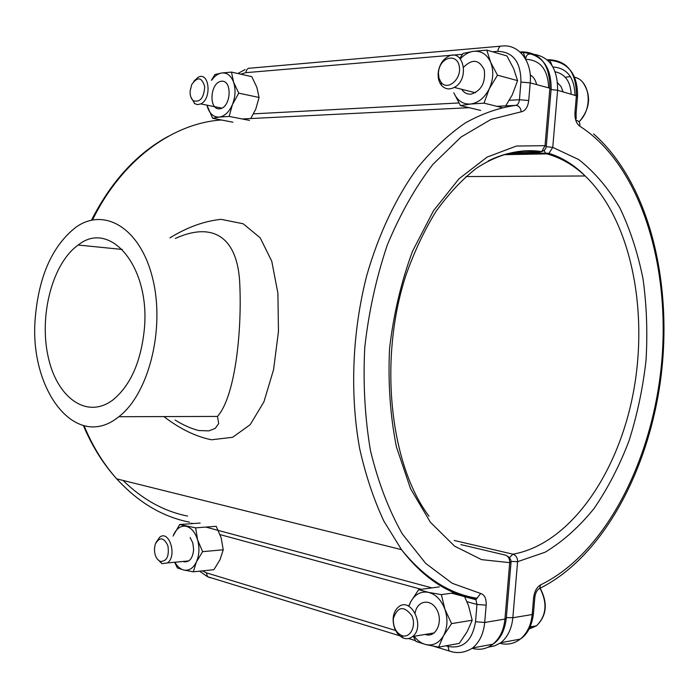 <?xml version="1.0" encoding="UTF-8"?>
<svg xmlns="http://www.w3.org/2000/svg" width="699" height="699" viewBox="0 0 699 699"><rect width="100%" height="100%" fill="white"/><g stroke="black" fill="none" stroke-linecap="round" stroke-linejoin="round"><path stroke-width="1.05" d="M169.936 237.852C187.349 227.184 204.423 221.024 221.146 219.355L243.138 223.767L260.177 237.791L271.771 261.234L277.905 293.257L278.464 331.457L273.571 369.657L263.925 401.829L250.207 424.66L232.645 437.294L211.474 439.776C195.737 436.578 179.87 428.854 163.863 416.587M536.596 84.596C535.644 80.088 533.529 76.864 530.226 74.924C533.529 76.864 535.644 80.088 536.596 84.596M118.813 416.718C75.247 452.498 27.995 388.225 35.439 315.948C39.31 275.109 52.713 245.594 75.667 227.42C104.177 206.659 140.403 227.9 152.653 278.438C165.279 328.696 148.738 394.07 118.813 416.718L217.476 416.429C234.986 396.805 241.863 333.004 239.844 285.603C238.481 239.871 215.545 220.299 175.327 238.446M144.361 328.949C150.364 266.205 109.865 219.303 78.183 245.034C52.643 263.077 39.022 314.803 48.013 356.071C56.567 397.626 87.034 420.082 113.36 399.592C130.713 385.035 141.049 361.488 144.361 328.949M557.636 82.866L561.07 86.589L563.036 91.77M155.938 542.607L159.774 537.094C169.481 529.624 177.441 556.649 167.288 562.966L161.932 563.647L157.03 558.693M154.453 548.584L155.274 544.198C159.555 536.64 163.767 537.164 167.909 545.779C169.341 556.317 166.79 561.524 160.237 561.411C156.375 559.322 154.444 555.05 154.453 548.584M393.118 618.886L393.257 617.304C393.878 612.805 395.59 609.397 398.395 607.073C410.855 596.002 425.822 626.688 412.55 636.562C409.658 638.807 406.512 639.27 403.096 637.96C396.499 634.491 393.179 628.13 393.118 618.886M393.284 619.707L393.397 618.405C397.652 606.435 403.742 605.439 411.685 615.417C416.901 625.745 409.998 639.174 401.506 635.426C396.08 632.578 393.336 627.335 393.284 619.707M193.789 81.302L198.097 77.283C209.333 71.036 212.173 98.891 200.753 103.915L197.424 104.623L194.768 103.679L190.836 97.012M190.102 91.22L191.718 84.57C197.502 76.409 201.845 77.082 204.72 86.589C203.933 97.947 200.132 102.657 193.317 100.735C191.037 98.769 189.971 95.597 190.102 91.22M555.233 71.805C565.098 74.015 570.401 81.407 571.144 93.972M438.133 73.71L438.43 71.071C439.758 64.413 442.886 59.616 447.814 56.68C463.472 47.287 470.296 79.337 454.245 87.419C449.195 89.944 444.896 89.192 441.349 85.173C439.016 82.167 437.95 78.349 438.133 73.71M438.439 72.923L438.684 70.748C440.754 57.021 456.692 53.089 459.199 65.942C462.1 78.611 447.876 91.316 441.086 82.368L438.981 78.157L438.439 72.923M223.226 549.79L221.19 537.889L216.209 526.303L195.633 527.85L197.581 539.846L202.605 551.66L196.419 561.917L193.317 571.817L213.929 569.694L220.045 559.628L223.226 549.79L202.605 551.66M174.619 562.267L177.38 567.946L183.767 570.026L193.317 571.817M173.064 536.046L179.66 524.53L195.633 527.85M200.194 523.053L179.66 524.53M183.103 561.454L184.204 561.83C189.717 562.188 192.863 558.038 193.64 549.379L192.767 542.835L190.102 537.531M173.64 534.656C176.707 528.295 180.849 525.508 186.074 526.286C191.29 527.649 195.126 532.166 197.581 539.846C199.696 547.763 199.302 555.128 196.419 561.917C193.221 568.322 189.01 571.022 183.767 570.026C180.272 569.091 177.31 566.496 174.899 562.241M454.402 592.787L441.357 594.622L444.922 609.292L451.589 623.613L443.542 635.679L438.614 647.134L459.278 643.412L467.194 631.608L472.201 620.231L451.589 623.613M464.451 596.308L468.548 605.701L472.201 620.231M413.319 636.431L415.94 641.402L425.656 644.522L438.614 647.134M408.644 606.164L410.863 601.559L418.649 589.668L428.382 592.333L441.357 594.622M439.313 586.889L418.649 589.668M443.507 587.527L446.346 587.999M425.167 634.43L426.163 634.736C436.185 637.549 443.236 621.638 436.997 610.035C431.1 598.178 417.181 600.231 415.136 612.953M409.168 605.509L410.863 601.559C415.119 594.15 420.964 591.083 428.382 592.333C435.8 594.29 441.314 599.934 444.922 609.292C448.024 618.93 447.57 627.728 443.542 635.679C439.059 643.132 433.1 646.077 425.656 644.522C421.279 643.342 417.452 640.607 414.166 636.291M471.825 91.849L467.587 90.783M497.487 75.186L517.575 80.621L513.66 68.624L506.897 55.92L486.792 50.127L490.628 62.194L497.487 75.186L489.239 88.834L484.023 103.155L501.873 107.532M517.575 80.621L512.297 94.784L505.735 105.881M480.659 110.425L460.44 105.593L470.637 104.02L484.023 103.155M460.44 105.593L453.826 92.81C457.373 100.717 462.974 104.457 470.637 104.02C478.387 102.884 484.59 97.825 489.239 88.834C493.415 79.511 493.878 70.625 490.628 62.194C486.862 54.216 481.122 50.599 473.389 51.342L486.792 50.127M459.881 58.262L463.166 53.377L473.389 51.342C468.618 52.067 464.285 54.566 460.396 58.83M461.698 89.297C464.049 92.845 467.203 94.461 471.161 94.138C481.384 90.704 485.744 82.631 484.258 69.926C479.252 59.511 472.393 58.585 463.682 67.139M238.761 93.159L259.067 97.467L256.865 87.349L251.771 76.663L231.491 72.102L233.615 82.264L238.761 93.159L232.444 104.527L229.167 116.427L249.473 120.385M259.067 97.467L255.72 109.262L250.723 118.533M232.898 122.194L212.627 118.297L219.337 117.074L229.167 116.427M212.627 118.297L206.913 105.147M211.439 80.175L214.934 74.54L221.653 72.993L231.491 72.102M219.774 108.808C231.194 107.611 232.671 79.468 221.225 81.259C209.918 82.744 208.477 110.285 219.774 108.808M211.692 80.228C214.61 76.042 217.939 73.631 221.653 72.993C227.07 72.469 231.054 75.562 233.615 82.264C235.816 89.35 235.423 96.768 232.444 104.527C229.132 111.997 224.772 116.183 219.337 117.074C213.964 117.388 210.067 114.217 207.629 107.559L206.965 105.156M511.423 152.819L539.392 152.26C522.669 149.49 505.604 152.391 488.19 160.945M445.927 645.815L448.05 646.461C463.105 649.109 472.262 640.861 475.521 621.734L476.971 604.443L486.163 605.185L484.704 622.477L504.931 619.096L509.711 562.651C509.798 558.711 508.33 556.186 505.307 555.076L460.886 544.608M452.358 651.905L449.046 650.952L448.05 646.461M84.072 425.761C92.618 446.329 103.496 464.031 116.724 478.867L401.488 549.641C424.223 577.706 449.457 593.923 477.199 598.292L474.202 598.606C447.238 593.827 423.009 577.505 401.488 549.641L383.882 521.131C373.694 499.331 365.621 475.154 359.67 448.618C349.727 394.061 352.182 332.121 366.765 275.485C378.762 233.676 396.455 196.62 418.011 167.21C432.969 149.07 448.741 134.304 465.324 122.928C482.118 113.579 498.894 107.725 515.67 105.383C518.868 105.628 520.72 107.777 521.201 111.814L491.021 119.407L461.095 136.995L432.856 164.422C415.285 187.315 400.108 214.174 387.316 244.999C376.298 277.547 368.784 311.667 364.773 347.359C362.956 383.131 364.861 417.556 370.479 450.645C378.115 482.153 388.731 509.929 402.327 533.957L425.665 563.377L452.218 583.298L480.65 593.477L475.905 599.707L476.971 604.443L466.993 601.734M421.305 589.309L220.08 534.613M202.448 570.873L206.388 572.831L395.555 630.463M509.326 100.28L519.444 99.739C519.016 103.085 517.758 104.972 515.67 105.383L496.91 106.318M469.212 107.69L242.142 118.961M221.164 120.001L221.295 119.992C172.618 123.234 121.582 160.202 92.548 219.932M83.408 425.595C92.102 446.215 103.207 463.979 116.724 478.867C138.297 502.441 162.614 516.884 189.691 522.197M253.519 113.85L458.885 102.954M507.491 556.124L509.545 557.767L510.794 560.021L511.056 562.013L509.711 562.651L481.567 559.637L454.612 546.164L430.409 522.267L410.531 488.662L396.42 446.879C390.208 415.652 387.919 382.869 389.561 348.521C393.546 314.262 401.209 281.819 412.541 251.203L433.52 210.696L458.955 178.83L487.151 157.074L516.378 146.047L545.028 145.672L549.895 88.205L530.209 82.858L528.724 100.499L519.444 99.739L520.93 82.106C520.938 62.211 513.241 51.953 497.845 51.324L492.498 51.778M462.502 54.312L245.882 72.661L240.762 74.181M245.882 72.661C246.398 69.411 247.892 67.908 250.391 68.153L500.536 46.186M546.295 146.143L551.135 88.983L549.895 88.205C549.868 64.71 540.624 52.591 522.188 51.857L520.047 52.032M525.735 59.328C540.336 59.965 547.964 69.472 548.636 87.864C547.964 69.472 540.336 59.965 525.735 59.328M187.585 516.072C164.047 511.371 142.526 499.488 123.024 480.431M521.201 111.814C525.368 110.958 527.867 107.183 528.724 100.499M486.163 605.185C486.434 598.597 484.599 594.692 480.65 593.477M497.845 51.324C498.422 47.453 499.942 45.688 502.415 46.02C518.763 44.072 532.35 61.617 530.209 82.858L520.93 82.106M206.388 572.831L207.472 576.675L210.111 577.724L207.647 576.727M475.521 621.734L484.704 622.477C483.586 633.617 479.575 642.11 472.681 647.947L492.961 644.172C499.829 638.414 503.822 630.052 504.931 619.096L506.286 618.292L511.039 562.206M472.218 648.314C479.759 650.393 486.67 649.013 492.961 644.172C500.248 639.332 504.687 630.786 506.268 618.528M451.615 593.18L475.905 599.707L474.455 598.659M191.788 523.656L191.421 523.193L192.854 523.577M429.046 516.264C390.951 466.058 377.914 361.785 405.682 276.018C414 252.322 424.057 230.862 435.853 211.64C448.426 194.042 461.917 179.608 476.325 168.328C498.256 153.824 520.738 148.38 541.708 151.569C544.451 150.713 545.971 148.957 546.277 146.274L545.028 145.672L541.708 151.569L539.392 152.26M522.188 51.857L523.35 52.504L525.552 59.004C526.198 55.439 527.649 53.814 529.921 54.138M454.263 540.467L512.952 554.193C570.218 544.04 618.51 473.188 633.582 391.23C648.681 309.194 630.629 219.503 585.177 175.982C573.634 165.113 560.869 157.747 546.88 153.876L503.892 154.68M576.151 119.013L576.116 113.037L574.962 112.364L576.413 95.405C576.36 72.425 567.169 60.533 548.829 59.712L547.168 59.843M552.961 66.973C567.064 68.091 574.412 77.44 575.006 95.02M576.125 112.888L577.557 96.13L557.592 90.293L552.752 147.384L578.711 159.564C594.569 172.033 608.322 188.197 619.952 208.075C630.21 229.595 637.907 253.256 643.054 279.067C646.697 305.629 647.685 332.785 646.016 360.544C642.862 388.207 637.2 414.979 629.021 440.842C619.497 465.787 607.842 488.339 594.054 508.505C579.2 526.906 562.913 541.463 545.194 552.175L517.601 561.681L512.839 617.767L532.175 614.535L533.59 597.89L534.849 597.191C535.6 592.569 537.155 589.676 539.523 588.514L540.659 584.845C536.771 587.108 534.42 591.459 533.59 597.89M540.659 584.845C606.068 553.049 653.189 458.911 661.778 361.287C670.271 263.689 639.812 164.536 579.794 126.213C580.249 122.596 578.938 120.665 575.88 120.429M574.962 112.364C574.683 118.944 576.291 123.557 579.794 126.213M506.347 617.567L512.839 617.767C511.738 628.663 507.754 636.972 500.895 642.696L520.292 639.096C527.125 633.443 531.083 625.255 532.175 614.535L533.433 613.783L534.831 597.4M500.082 643.325C507.439 645.168 514.176 643.753 520.292 639.096C527.457 634.377 531.834 626.016 533.416 614.01M532.262 54.059C549.335 56.217 557.785 68.301 557.592 90.293L551.092 89.524M548.829 59.712L549.903 60.315L552.027 65.461M538.02 589.484L539.523 588.514C603.15 557.077 649.528 469.178 661.167 375.38C672.517 281.714 649.188 182.946 593.6 133.893M465.918 176.567L585.177 175.982C574.429 165.086 562.346 157.546 548.933 153.352L546.88 153.876L545.587 153.125L548.933 153.352L552.752 147.384L546.242 146.676M506.845 153.867L545.587 153.125L544.058 150.425M511.048 561.411L517.601 561.681C517.54 557.785 515.993 555.286 512.952 554.193L509.44 557.645M533.136 626.4L529.964 627.344M529.091 629.074L536.526 625.806C546.461 615.714 547.623 603.202 540.012 588.278M578.99 121.792C593.18 108.834 590.358 80.717 574.639 77.213M570.428 76.593L565.255 77.248M122.316 249.456L78.183 245.034M217.476 416.429L218.7 423.55L215.205 428.426L208.861 430.872L198.752 430.54C191.098 428.583 183.217 425.088 175.1 420.047M434.018 646.33L449.046 650.952C457.181 653.827 465.062 652.822 472.681 647.947M199.565 571.17L207.472 576.675L399.548 635.732M408.574 638.502L415.521 640.642M245.096 69.585L237.852 73.526M205.864 527.081L431.938 587.885M191.369 523.691L191.421 523.193M91.499 220.159C111.193 181.434 136.838 153.465 168.424 136.244M551.153 88.808C551.214 66.615 541.952 54.513 523.35 52.504L520.772 52.722M547.867 60.472L549.903 60.315C568.392 62.307 577.61 74.19 577.566 95.955M488.085 647.213L494.709 645.859L500.895 642.696M167.288 562.966L188.791 560.904M160.237 561.411L161.932 563.647M530.148 626.933L536.526 625.806C546.775 615.723 547.999 603.185 540.196 588.182M412.55 636.562L434.245 632.901M401.506 635.426L403.096 637.96M393.397 618.405L393.257 617.304M200.753 103.915L221.941 108.153M193.317 100.735L194.366 103.382M454.245 87.419L475.416 92.757M441.086 82.368L441.349 85.173M579.095 121.923C590.035 108.992 591.476 96.086 583.42 83.216"/></g></svg>

